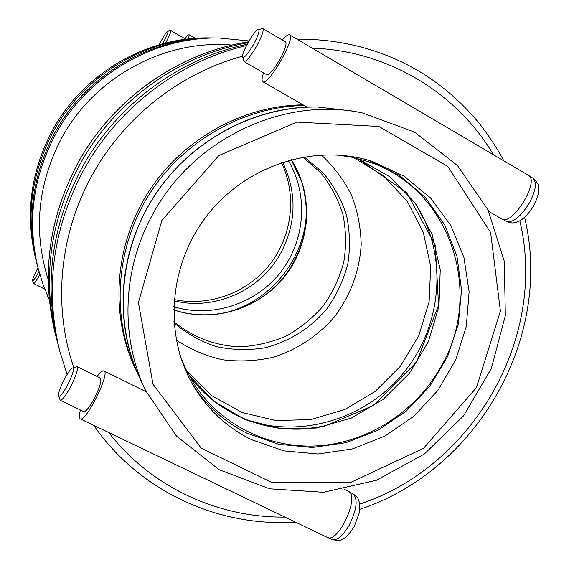 <?xml version="1.0" encoding="UTF-8"?>
<svg xmlns="http://www.w3.org/2000/svg" width="569" height="569" viewBox="0 0 569 569"><rect width="100%" height="100%" fill="white"/><g stroke="black" fill="none" stroke-linecap="round" stroke-linejoin="round"><path stroke-width="0.85" d="M80.407 409.993C79.006 415.128 78.935 418.08 80.193 418.848C85.613 423.037 110.678 372.446 103.985 370.945C102.612 370.426 100.315 372.261 97.086 376.45M344.451 489.39L348.356 491.31C360.341 495.528 338.171 544.128 327.239 537.378L80.193 418.848M58.557 395.853L60.186 400.256C62.014 400.412 65.236 396.401 69.852 388.214C75.947 376.358 78.337 369.153 77.021 366.607L72.512 367.994C74.567 368.79 72.725 374.843 66.993 386.152C62.483 394.068 59.667 397.304 58.557 395.853C56.943 392.496 68.856 368.726 72.512 367.994M77.021 366.607L100.386 378.072C101.915 380.718 99.66 387.944 93.615 399.751C89.006 407.881 85.713 411.828 83.735 411.6L60.186 400.256M362.944 113.082C284.137 95.748 192.706 138.786 152.471 214.826C122.164 269.749 120.109 337.481 145.643 390.576L176.532 436.153L219.179 469.724L269.628 488.807L323.505 492.27L376.443 480.25L424.353 454.012L463.643 415.754L491.36 368.442L505.343 315.639L504.319 261.37L488.038 209.89L457.419 165.487L414.595 132.136L362.944 113.082L353.278 111.119L317.943 107.05M253.987 43.678C247.984 53.998 244.186 58.436 242.586 56.985C241.135 53.458 254.336 30.193 258.12 29.645C260.076 29.922 258.696 34.602 253.987 43.678M242.586 56.985L243.98 61.566C246.569 61.48 250.972 56.025 257.188 45.2C262.117 35.819 263.973 30.271 262.75 28.542L258.12 29.645M262.75 28.542L285.553 41.907C286.94 43.728 285.183 49.304 280.289 58.643C274.073 69.39 269.571 74.745 266.79 74.71L243.98 61.566M488.814 211.504L501.702 218.901C512.185 226.675 540.308 180.7 528.317 175.245L289.642 34.865C296.321 37.099 267.978 86.559 262.835 81.737C261.605 80.869 261.84 77.896 263.518 72.825M282.288 39.986C285.816 35.939 288.27 34.232 289.642 34.865M193.168 385.298C206.981 406.223 224.919 422.191 246.982 433.201L278.718 444.297L312.289 447.483L345.888 442.718L377.752 430.363L406.245 411.145L429.936 386.095L447.618 356.5L458.358 323.875L461.559 289.884L456.964 256.306L444.709 224.911L425.306 197.457L399.708 175.529L369.217 160.479M251.299 439.567C227.856 427.881 209.051 410.747 194.875 388.15C163.403 337.453 167.94 265.339 207.386 215.096C246.704 164.754 315.624 143.054 372.396 161.454L403.926 176.134L430.562 197.991L450.897 225.665L463.941 257.522L469.119 291.755L466.274 326.521L455.655 359.985L437.867 390.412L413.862 416.238L384.864 436.103L352.367 448.941L318.057 453.984L283.739 450.847L251.299 439.567M179.832 354.636L185.658 368.819L192.962 382.176C219.755 425.029 269.365 449.247 319.081 445.755C368.833 442.07 415.804 411.472 440.662 367.254C485.265 292.487 449.802 186.241 366.13 161.034L351.414 157.144L336.243 154.889M321.272 154.903C333.733 166.497 343.79 179.875 351.443 195.039C357.538 210.907 360.782 227.38 361.187 244.457C359.565 270.524 351.016 294.187 335.546 315.454C319.031 335.276 297.267 349.835 272.764 357.368C256.093 361.073 239.321 361.87 222.458 359.757C205.9 355.966 190.494 349.409 176.255 340.091M304.138 105.45C243.347 106.638 182.621 141.19 148.872 194.89C115.258 248.689 111.055 317.502 136.652 371.593L135.372 368.89C109.845 314.963 114.184 246.327 147.912 192.87C181.774 139.505 242.536 105.478 303.099 104.86M57.725 343.221L56.822 339.849C42.142 280.666 49.439 222.906 78.721 166.561C113.238 102.178 178.197 55.093 248.006 42.739M280.844 39.147L283.099 39.069M246.491 45.584C178.602 61.288 116.645 108.672 82.74 171.767C52.291 230.338 44.688 290.311 59.909 351.692L58.593 346.635C43.6 286.193 51.075 227.166 81.026 169.541C115.194 105.884 178.431 58.607 247.166 44.282M281.534 39.546L282.736 39.474M296.805 39.083L304.635 39.169L296.997 39.19M304.024 156.824L322.872 172.535C333.448 185.195 341.315 199.37 346.471 215.061C349.928 231.234 350.369 247.551 347.801 264.009C343.541 280.133 336.592 295.041 326.955 308.725C310.859 327.964 289.294 341.613 265.182 347.751C248.824 350.44 232.572 350.07 216.44 346.649C200.779 341.485 186.625 333.569 173.986 322.886M47.839 296.293L47.177 296.428L47.035 294.458M39.873 274.635C36.622 280.453 34.51 283.398 33.543 283.469L32.568 280.631C33.372 281.008 35.506 277.957 38.977 271.477M38.016 267.864L37.141 269.429C34.083 275.24 32.554 278.974 32.568 280.631M165.572 43.045C169.441 35.925 171.148 31.75 170.7 30.52L167.77 31.281C168.488 32.149 166.71 36.345 162.45 43.856M159.192 44.766L161.247 40.705C164.299 35.228 166.475 32.084 167.77 31.281M188.631 38.927L189.178 34.787C188.531 34.524 187.123 35.826 184.968 38.706M174.093 299.543C209.392 306.997 247.657 292.665 270.026 264.144C292.345 235.594 297.082 195.011 281.385 162.528M282.573 162.137C297.039 192.464 296.499 222.657 280.972 252.714C260.915 290.162 215.025 311.108 174 300.788M38.351 269.158L37.625 266.384C26.387 220.992 31.821 177.002 53.934 134.405C85.393 75.051 151.276 36.508 216.469 37.995L219.342 38.031C153.388 36.53 86.708 75.542 54.866 135.621C32.483 178.73 26.978 223.24 38.351 269.158L43.137 284.585L49.268 299.45M37.141 264.493L36.644 262.622C25.577 217.948 30.918 174.662 52.668 132.769C83.607 74.39 148.409 36.48 212.586 37.938L214.52 37.974M302.815 157.03L320.767 172.805C330.781 185.359 338.178 199.314 342.965 214.669C346.101 230.466 346.357 246.37 343.733 262.366C339.487 278.042 332.673 292.537 323.284 305.852C312.609 318.156 300.169 328.249 285.972 336.13C271.072 342.517 255.573 346.08 239.485 346.82C215.395 345.838 192.457 337.111 173.901 321.663M349.103 525.429C342.63 536.204 336.926 540.884 331.983 539.462C337.751 540.806 341.215 540.735 342.382 539.227C344.579 537.328 344.793 540.379 354.16 526.745L359.388 512.584L359.594 503.33C357.922 497.64 358.278 497.854 352.908 493.75C358.178 498.849 356.912 509.404 349.103 525.429M145.643 390.576L140.258 379.21C115.486 327.694 117.456 262.103 146.759 208.965C180.522 145.771 250.993 104.788 319.316 107.079M506.31 221.348C512.185 223.503 512.42 223.169 516.602 222.173C522.214 220.488 527.918 215.018 533.722 205.765C536.965 198.844 538.587 194.008 538.594 191.269L538.473 186.988C539.056 185.103 537.143 182.123 532.733 178.047C537.051 181.924 535.984 190.16 529.533 202.756C520.692 216.903 512.954 223.098 506.31 221.348L502.832 219.35M353.719 157.641L383.648 175.921L407.34 201.469L423.329 232.422L430.697 266.641L429.111 301.84L418.777 335.76L400.412 366.251L375.22 391.387L344.771 409.552L310.973 419.538L275.986 420.583L242.102 412.489L211.618 395.611L186.696 370.938M246.562 420C302.559 439.14 368.47 417.866 405.626 370.327C442.867 322.858 447.718 253.767 415.704 203.994M188.695 374.793L213.788 401.216L244.976 419.524L279.962 428.621L316.272 428.059L351.457 418.044L383.186 399.353L409.41 373.292L428.421 341.585L438.955 306.3L440.25 269.742L432.084 234.35L414.865 202.571L389.609 176.682L357.944 158.651L406.871 192.891L435.285 245.132L438.55 305.212L416.579 362.04L373.527 405.441L325.013 425.982L305.838 428.806C260.645 432.184 215.374 411.92 188.688 374.786M136.652 371.593L138.495 375.355L136.652 371.593M56.822 339.849L55.591 335.162C41.132 276.854 48.315 219.968 77.135 164.505C111.873 99.639 178.033 52.739 248.532 41.807M73.778 367.538C52.981 307.189 58.977 235.9 91.268 176.838C122.932 118.032 179.612 73.131 242.529 56.239M312.225 48.152C388.03 50.655 456.985 92.939 493.465 154.747M519.81 220.786C547.741 337.168 473.621 466.63 359.722 504.134M284.927 517.079C217.806 517.84 150.991 487.085 108.771 432.561M161.866 220.423L218.845 155.565L296.862 122.1L378.833 126.46L447.753 166.383L490.613 232.451L500.421 311.115L476.452 387.617L423.549 448.301L351.144 482.235L272.089 482.626L201.198 448.166L152.961 384.153L138.423 302.601L161.866 220.423M173.602 309.863C213.062 323.384 259.251 309.003 285.09 275.944C310.987 242.935 313.875 194.641 291.292 159.569M288.234 160.408C308.761 194.733 305.304 240.694 280.496 272.345C255.716 304.024 211.924 318.398 173.68 306.698M198.14 314.764C265.808 319.842 323.092 246.683 301.926 182.208M48.237 279.756C33.158 231.953 37.426 185.11 61.039 139.22C93.75 77.313 164.583 38.955 231.996 45.086M51.786 131.624C82.363 73.927 146.411 36.466 209.869 37.903C146.347 36.473 82.341 73.927 51.779 131.603C30.292 173.033 25.015 215.822 35.961 259.997C25.015 215.779 30.285 172.983 51.779 131.603M146.205 391.742L103.985 370.945M328.37 537.726L331.983 539.462M349.323 491.986L352.908 493.75M140.258 379.21C113.508 322.694 118.665 250.701 154.747 195.338C190.956 140.066 255.332 105.798 318.612 107.05M532.733 178.047L529.255 176.006M262.835 81.737L307.146 107.185M248.539 41.8C177.941 52.732 111.837 99.611 77.114 164.441C48.301 219.854 41.124 276.762 55.591 335.162M59.909 351.692L67.106 374.43M93.736 425.342C139.17 491.239 218.119 527.243 295.439 522.122M359.828 509.291C477.249 470.719 553.552 337.417 524.597 217.358M503.821 160.835C500.663 154.555 491.431 138.992 480.158 124.511C464.973 105.777 447.234 89.646 426.949 76.118C390.391 52.647 349.622 40.328 304.635 39.169M47.177 296.428L48.102 296.897M33.543 283.469L44.866 289.173M185.914 39.247L170.7 30.52M195.323 38.322L189.178 34.787M173.602 309.799C208.645 321.684 249.322 311.904 275.958 285.78C290.254 271.797 302.872 249.229 306.186 223.268C307.125 211.028 305.795 197.635 302.21 183.097L291.221 159.59M249.044 40.925L219.342 38.031M212.586 37.938L209.869 37.903M36.644 262.622L35.961 259.997"/></g></svg>

